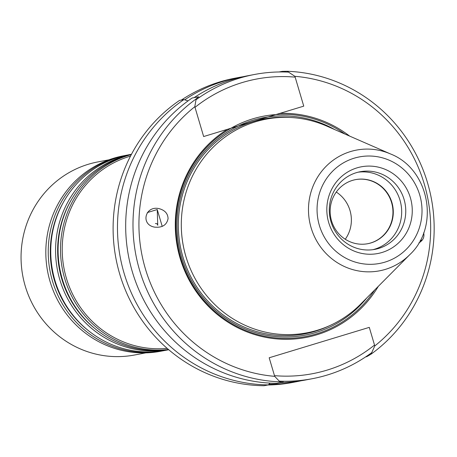 <?xml version="1.0" encoding="UTF-8"?>
<svg xmlns="http://www.w3.org/2000/svg" width="457" height="457" viewBox="0 0 457 457"><rect width="100%" height="100%" fill="white"/><g stroke="black" fill="none" stroke-linecap="round" stroke-linejoin="round"><path stroke-width="0.69" d="M162.224 226.398L157.237 209.557L157.751 225.261L157.117 223.793L155.414 223.496M349.662 136.106A113.142 109.389 79.2 0 0 279.935 113.37L267.951 116.941A110.703 107.029 79.2 0 1 334.627 129.531A110.703 107.029 79.2 0 0 193.237 166.811A110.703 107.029 79.2 0 0 221.554 315.353A110.703 107.029 79.2 0 0 366.743 297.993A110.703 107.029 79.2 0 1 199.623 293.263A110.703 107.029 79.2 0 1 238.234 125.966L227.466 129.308A113.142 109.389 79.2 0 0 207.489 305.373A113.142 109.389 79.2 0 0 378.31 286.345M344.938 134.038A112.165 108.44 79.2 0 0 194.356 162.852A112.165 108.44 79.2 0 0 224.056 318.62A112.165 108.44 79.2 0 0 374.677 290.006M422.331 240.005L420.132 240.673M147.325 212.568L157.237 209.557M288.533 72.115A154.837 149.696 79.2 0 0 254.332 74.508L247.483 75.816A154.837 149.696 79.2 0 0 194.145 97.627M280.741 382.549A154.837 149.696 79.2 0 0 305.476 380.007L312.331 378.699A154.837 149.696 79.2 0 0 371.752 352.604M295.159 77.13A149.959 144.983 79.2 0 0 195.002 107.344M274.48 375.654A149.959 144.983 79.2 0 0 374.523 345.064M254.332 74.508A154.837 149.696 79.2 0 0 195.979 99.815M279.256 381.138A154.837 149.696 79.2 0 0 312.331 378.699M367.662 243.724A32.613 31.533 79.2 0 0 392.363 205.816A32.613 31.533 79.2 0 0 355.443 179.652M345.264 239.245A32.613 31.533 79.2 0 0 349.988 210.483A32.613 31.533 79.2 0 0 336.266 192.06A32.613 31.533 -100.8 0 1 349.993 210.483A32.613 31.533 -100.8 0 1 345.264 239.245A32.613 31.533 79.2 0 0 336.266 192.06A32.613 31.533 -100.8 0 1 345.264 239.245M267.951 384.988A154.837 149.696 79.2 0 0 292.691 382.446L296.844 381.652A154.837 149.696 79.2 0 0 301.146 380.761M269.002 384.211A154.837 149.696 79.2 0 0 296.844 381.652M243.175 76.702A154.837 149.696 79.2 0 0 238.845 77.462L234.692 78.25A154.837 149.696 79.2 0 0 181.36 100.066M238.845 77.462A154.837 149.696 79.2 0 0 184.691 99.826M130.513 156.117A98.266 95.005 79.2 0 0 64.009 268.419A98.266 95.005 79.2 0 0 167.165 348.371M108.966 159.813L97.769 161.944A98.266 95.005 79.2 0 0 22.85 276.268A98.266 95.005 79.2 0 0 134.581 354.998L145.772 352.867M131.313 154.58A99.483 96.187 79.2 0 0 62.318 268.739A99.483 96.187 79.2 0 0 168.479 349.508M131.41 154.397A99.483 96.187 79.2 0 0 59.907 269.202A99.483 96.187 79.2 0 0 168.633 349.639M131.462 154.3A99.483 96.187 79.2 0 0 57.388 269.681A99.483 96.187 79.2 0 0 168.719 349.714M131.473 154.277L128.417 154.86A99.483 96.187 79.2 0 0 52.566 270.601A99.483 96.187 79.2 0 0 165.68 350.313L168.736 349.731M127.16 155.112A99.483 96.187 79.2 0 0 125.898 155.34A99.483 96.187 79.2 0 0 50.047 271.081A99.483 96.187 79.2 0 0 163.16 350.793A99.483 96.187 79.2 0 0 164.417 350.542M125.898 155.34L123.487 155.803A99.483 96.187 79.2 0 0 47.637 271.538A99.483 96.187 79.2 0 0 160.75 351.25L163.16 350.793M370.975 242.918A32.613 31.533 79.2 0 0 392.34 204.113A32.613 31.533 79.2 0 0 355.609 179.618A32.613 31.533 79.2 0 0 330.742 217.561A32.613 31.533 79.2 0 0 367.828 243.695A32.613 31.533 79.2 0 0 370.975 242.918M372.872 249.682A39.502 38.188 79.2 0 0 374.66 249.191A39.502 38.188 79.2 0 0 400.772 203.234A39.502 38.188 79.2 0 0 358.099 172.192M378.744 248.414A39.502 38.188 79.2 0 0 404.611 201.411A39.502 38.188 79.2 0 0 360.127 171.746A39.502 38.188 79.2 0 0 330.011 217.703A39.502 38.188 79.2 0 0 374.923 249.351A39.502 38.188 79.2 0 0 378.744 248.414M382.069 252.47A44.135 42.672 79.2 0 0 398.647 178.27A44.135 42.672 79.2 0 0 327.903 199.76A44.135 42.672 79.2 0 0 382.069 252.47M390.586 153.986L326.601 126.029A108.76 105.15 79.2 0 0 181.406 219.623A108.76 105.15 79.2 0 0 317.455 330.228A108.76 105.15 79.2 0 0 360.573 304.202L409.78 254.663C440.182 226.466 429.226 169.016 390.586 153.986A61.455 59.416 79.2 0 0 308.544 206.872A61.455 59.416 79.2 0 0 385.417 269.373A61.455 59.416 79.2 0 0 409.78 254.663M199.458 97.364L198.441 96.81L192.117 98.015A155.569 150.404 79.2 0 0 132.302 271.675A155.569 150.404 79.2 0 0 276.634 383.332L282.952 382.126L279.941 381.841A155.569 150.404 79.2 0 1 139.608 270.287A155.569 150.404 79.2 0 1 196.139 98.935L194.819 106.715A150.69 145.692 79.2 0 0 145.343 268.682A150.69 145.692 79.2 0 0 274.686 376.339L279.941 381.841M188.061 100.883L183.908 99.58A155.569 150.404 79.2 0 0 124.093 273.24A155.569 150.404 79.2 0 0 268.425 384.897L269.933 383.109M283.386 381.252L282.952 382.126M365.663 356.883L366.737 356.677L366.194 356.529M418.869 242.907C423.016 240.473 424.61 237.114 423.662 232.824M168.073 218.635C167.885 213.613 164.948 210.3 159.27 208.689C145.297 205.187 140.219 224.484 154.426 227.1C162.195 227.917 166.742 225.095 168.073 218.635M196.139 98.935L198.441 96.81M281.683 71.943L282.22 71.366L287.213 71.269A155.569 150.404 79.2 0 1 427.541 182.829A155.569 150.404 79.2 0 1 371.015 354.181L366.737 356.677M279.067 71.966L282.22 71.366M371.015 354.181L374.786 345.932A150.69 145.692 79.2 0 0 424.256 183.965A150.69 145.692 79.2 0 0 294.914 76.308L287.213 71.269M268.425 384.897L264.055 385.731A155.569 150.404 -100.8 0 1 119.723 274.074A155.569 150.404 -100.8 0 1 179.544 100.414L183.908 99.58M274.686 376.339L269.184 357.774L369.285 327.372L374.786 345.932M267.951 116.941L238.234 125.966M294.914 76.308L303.751 106.138L279.935 113.37M227.466 129.308L203.651 136.54L194.819 106.715M182.983 257.177A109.36 105.733 79.2 0 0 329.925 325.533A109.36 105.733 79.2 0 1 315.239 331.262A109.36 105.733 79.2 0 1 179.087 238.188A109.36 105.733 79.2 0 1 290.258 117.472A109.36 105.733 79.2 0 0 182.983 257.177M185.85 256.377A106.921 103.373 79.2 0 0 188.444 264.083A106.921 103.373 79.2 0 1 181.309 226.666A106.921 103.373 79.2 0 0 185.85 256.377M70.612 201.109A97.929 94.679 79.2 0 0 94.919 328.577M63.272 202.508A97.929 94.679 79.2 0 0 87.578 329.977M384.931 262.135A54.217 52.418 79.2 0 0 405.296 170.987A54.217 52.418 79.2 0 0 318.392 197.378A54.217 52.418 79.2 0 0 384.931 262.135"/></g></svg>
